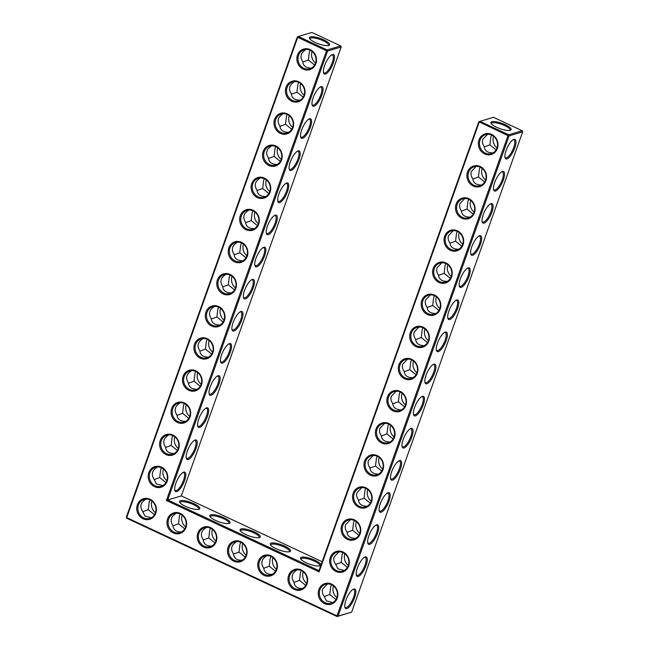 <?xml version="1.0" encoding="UTF-8"?>
<svg xmlns="http://www.w3.org/2000/svg" width="649" height="649" viewBox="0 0 649 649"><rect width="100%" height="100%" fill="white"/><g stroke="black" fill="none" stroke-linecap="round" stroke-linejoin="round"><path stroke-width="0.97" d="M478.978 139.9A10.749 9.743 73.5 0 1 495.779 137.888A10.749 9.743 73.5 0 1 489.76 154.803A10.749 9.743 73.5 0 1 478.978 139.9M480.041 140.135A9.897 8.981 73.5 0 1 485.703 134.603A9.897 8.981 73.5 0 1 497.118 141.547A9.897 8.981 73.5 0 1 491.325 153.586A9.897 8.981 73.5 0 1 481.964 150.495A9.897 8.981 73.5 0 1 480.041 140.135M492.907 152.929C487.472 152.815 484.584 150.673 484.243 146.504C482.483 144.192 482.012 141.798 482.84 139.308L487.61 134.278M478.832 121.736L508.013 135.641L337.009 615.877L126.717 517.594L297.721 37.35L326.52 50.809L166.404 500.476L319.097 571.842L479.213 122.174L479.83 121.306L508.629 134.765L522.218 130.741L493.418 117.282L478.832 121.736L318.992 570.633L319.097 571.842M287.28 113.843A10.749 9.743 73.5 0 1 292.999 127.902A10.749 9.743 73.5 0 1 280.327 133.37A10.749 9.743 73.5 0 1 274.608 119.302A10.749 9.743 73.5 0 1 287.28 113.843M310.157 49.6A10.749 9.743 73.5 0 1 315.876 63.667A10.749 9.743 73.5 0 1 303.205 69.127A10.749 9.743 73.5 0 1 297.485 55.068A10.749 9.743 73.5 0 1 310.157 49.6M275.841 145.96A10.749 9.743 73.5 0 1 281.561 160.019A10.749 9.743 73.5 0 1 268.889 165.487A10.749 9.743 73.5 0 1 263.169 151.428A10.749 9.743 73.5 0 1 275.841 145.96M298.718 81.717A10.749 9.743 73.5 0 1 304.438 95.784A10.749 9.743 73.5 0 1 291.766 101.252A10.749 9.743 73.5 0 1 286.047 87.185A10.749 9.743 73.5 0 1 298.718 81.717M264.411 178.077A10.749 9.743 73.5 0 1 270.13 192.136A10.749 9.743 73.5 0 1 257.45 197.604A10.749 9.743 73.5 0 1 251.739 183.545A10.749 9.743 73.5 0 1 264.411 178.077M288.61 575.428A10.749 9.743 73.5 0 1 301.282 569.96A10.749 9.743 73.5 0 1 307.001 584.019A10.749 9.743 73.5 0 1 294.33 589.487A10.749 9.743 73.5 0 1 288.61 575.428M258.359 561.288A10.749 9.743 73.5 0 1 271.031 555.82A10.749 9.743 73.5 0 1 276.75 569.887A10.749 9.743 73.5 0 1 264.078 575.347A10.749 9.743 73.5 0 1 258.359 561.288M228.107 547.148A10.749 9.743 73.5 0 1 240.779 541.68A10.749 9.743 73.5 0 1 246.498 555.747A10.749 9.743 73.5 0 1 233.827 561.215A10.749 9.743 73.5 0 1 228.107 547.148M161.471 467.15A10.749 9.743 73.5 0 1 167.191 481.209A10.749 9.743 73.5 0 1 154.519 486.677A10.749 9.743 73.5 0 1 148.799 472.618A10.749 9.743 73.5 0 1 161.471 467.15M197.864 533.007A10.749 9.743 73.5 0 1 210.536 527.548A10.749 9.743 73.5 0 1 216.255 541.607A10.749 9.743 73.5 0 1 203.583 547.075A10.749 9.743 73.5 0 1 197.864 533.007M167.612 518.875A10.749 9.743 73.5 0 1 180.284 513.408A10.749 9.743 73.5 0 1 186.003 527.467A10.749 9.743 73.5 0 1 173.332 532.934A10.749 9.743 73.5 0 1 167.612 518.875M172.91 435.033A10.749 9.743 73.5 0 1 178.629 449.092A10.749 9.743 73.5 0 1 165.957 454.56A10.749 9.743 73.5 0 1 160.238 440.493A10.749 9.743 73.5 0 1 172.91 435.033M207.226 338.673A10.749 9.743 73.5 0 1 212.937 352.732A10.749 9.743 73.5 0 1 200.265 358.199A10.749 9.743 73.5 0 1 194.546 344.14A10.749 9.743 73.5 0 1 207.226 338.673M218.656 306.555A10.749 9.743 73.5 0 1 224.376 320.614A10.749 9.743 73.5 0 1 211.704 326.082A10.749 9.743 73.5 0 1 205.984 312.023A10.749 9.743 73.5 0 1 218.656 306.555M230.095 274.438A10.749 9.743 73.5 0 1 235.814 288.497A10.749 9.743 73.5 0 1 223.142 293.965A10.749 9.743 73.5 0 1 217.423 279.897A10.749 9.743 73.5 0 1 230.095 274.438M241.533 242.312A10.749 9.743 73.5 0 1 247.253 256.379A10.749 9.743 73.5 0 1 234.581 261.847A10.749 9.743 73.5 0 1 228.862 247.78A10.749 9.743 73.5 0 1 241.533 242.312M252.972 210.195A10.749 9.743 73.5 0 1 258.691 224.262A10.749 9.743 73.5 0 1 246.02 229.722A10.749 9.743 73.5 0 1 240.3 215.663A10.749 9.743 73.5 0 1 252.972 210.195M150.041 499.268A10.749 9.743 73.5 0 1 155.752 513.327A10.749 9.743 73.5 0 1 143.08 518.794A10.749 9.743 73.5 0 1 137.361 504.735A10.749 9.743 73.5 0 1 150.041 499.268M184.348 402.907A10.749 9.743 73.5 0 1 190.068 416.974A10.749 9.743 73.5 0 1 177.396 422.442A10.749 9.743 73.5 0 1 171.677 408.375A10.749 9.743 73.5 0 1 184.348 402.907M195.787 370.79A10.749 9.743 73.5 0 1 201.506 384.857A10.749 9.743 73.5 0 1 188.835 390.317A10.749 9.743 73.5 0 1 183.115 376.258A10.749 9.743 73.5 0 1 195.787 370.79M467.54 172.017A10.749 9.743 73.5 0 1 484.341 170.006A10.749 9.743 73.5 0 1 478.321 186.92A10.749 9.743 73.5 0 1 467.54 172.017M456.101 204.135A10.749 9.743 73.5 0 1 472.902 202.131A10.749 9.743 73.5 0 1 466.882 219.037A10.749 9.743 73.5 0 1 456.101 204.135M444.662 236.252A10.749 9.743 73.5 0 1 461.471 234.248A10.749 9.743 73.5 0 1 455.444 251.155A10.749 9.743 73.5 0 1 444.662 236.252M433.224 268.378A10.749 9.743 73.5 0 1 450.033 266.366A10.749 9.743 73.5 0 1 444.005 283.28A10.749 9.743 73.5 0 1 433.224 268.378M421.793 300.495A10.749 9.743 73.5 0 1 438.594 298.483A10.749 9.743 73.5 0 1 432.575 315.398A10.749 9.743 73.5 0 1 421.793 300.495M410.355 332.613A10.749 9.743 73.5 0 1 427.156 330.601A10.749 9.743 73.5 0 1 421.136 347.515A10.749 9.743 73.5 0 1 410.355 332.613M398.916 364.73A10.749 9.743 73.5 0 1 415.717 362.726A10.749 9.743 73.5 0 1 409.697 379.633A10.749 9.743 73.5 0 1 398.916 364.73M387.477 396.847A10.749 9.743 73.5 0 1 404.286 394.843A10.749 9.743 73.5 0 1 398.259 411.75A10.749 9.743 73.5 0 1 387.477 396.847M330.292 557.442A10.749 9.743 73.5 0 1 347.101 555.439A10.749 9.743 73.5 0 1 341.074 572.345A10.749 9.743 73.5 0 1 330.292 557.442M364.608 461.09A10.749 9.743 73.5 0 1 381.409 459.078A10.749 9.743 73.5 0 1 375.39 475.993A10.749 9.743 73.5 0 1 364.608 461.09M353.17 493.208A10.749 9.743 73.5 0 1 369.971 491.196A10.749 9.743 73.5 0 1 363.951 508.11A10.749 9.743 73.5 0 1 353.17 493.208M376.039 428.973A10.749 9.743 73.5 0 1 392.848 426.961A10.749 9.743 73.5 0 1 386.82 443.875A10.749 9.743 73.5 0 1 376.039 428.973M318.854 589.568A10.749 9.743 73.5 0 1 335.663 587.556A10.749 9.743 73.5 0 1 329.635 604.47A10.749 9.743 73.5 0 1 318.854 589.568M341.731 525.325A10.749 9.743 73.5 0 1 358.532 523.313A10.749 9.743 73.5 0 1 352.512 540.228A10.749 9.743 73.5 0 1 341.731 525.325M484.292 146.925L489.881 144.832L490.831 136.939L491.65 135.073M491.415 123.821A9.865 2.604 -160.4 0 1 491.455 123.48A9.865 2.604 -160.4 0 1 504.735 125.614A9.865 2.604 -160.4 0 1 510.049 130.108A9.865 2.604 -160.4 0 1 509.854 130.392M504.93 157.188A9.897 3.245 115.1 0 0 505.514 157.78A9.897 3.245 115.1 0 0 513.7 147.631A9.897 3.245 115.1 0 0 513.894 139.843A9.897 3.245 115.1 0 0 513.067 139.778M489.881 144.832L496.096 149.895M351.661 612.096L337.074 616.55L337.009 615.877L338.072 616.12L351.661 612.096L522.664 131.852L509.084 135.876L508.013 135.641L508.629 134.765L509.084 135.876L338.072 616.12L337.074 616.55L126.782 518.259L126.336 517.148L297.339 36.904L298.345 36.474L327.137 49.932L327.591 51.044L167.742 499.941L166.404 500.476M318.992 570.633L167.742 499.941L181.331 495.917L322.155 561.742M297.339 36.904L297.721 37.35L298.345 36.474L311.926 32.45L340.725 45.909L327.137 49.932L326.52 50.809L327.591 51.044L341.171 47.02L181.331 495.917M126.782 518.259L126.336 517.148M287.353 114.508A9.897 8.981 -106.5 0 0 281.333 114.013A9.897 8.981 -106.5 0 0 275.541 126.052A9.897 8.981 -106.5 0 0 286.955 132.988A9.897 8.981 -106.5 0 0 293.202 124.251A9.897 8.981 -106.5 0 0 287.353 114.508M310.222 50.273A9.897 8.981 -106.5 0 0 304.211 49.778A9.897 8.981 -106.5 0 0 298.41 61.817A9.897 8.981 -106.5 0 0 309.833 68.753A9.897 8.981 -106.5 0 0 316.071 60.008A9.897 8.981 -106.5 0 0 310.222 50.273M275.914 146.625A9.897 8.981 -106.5 0 0 269.895 146.13A9.897 8.981 -106.5 0 0 264.102 158.169A9.897 8.981 -106.5 0 0 275.525 165.114A9.897 8.981 -106.5 0 0 281.763 156.368A9.897 8.981 -106.5 0 0 275.914 146.625M298.783 82.391A9.897 8.981 -106.5 0 0 292.772 81.896A9.897 8.981 -106.5 0 0 286.98 93.935A9.897 8.981 -106.5 0 0 298.394 100.871A9.897 8.981 -106.5 0 0 304.641 92.134A9.897 8.981 -106.5 0 0 298.783 82.391M264.476 178.743A9.897 8.981 -106.5 0 0 258.464 178.248A9.897 8.981 -106.5 0 0 252.664 190.287A9.897 8.981 -106.5 0 0 264.086 197.231A9.897 8.981 -106.5 0 0 270.325 188.486A9.897 8.981 -106.5 0 0 264.476 178.743M301.347 570.625A9.897 8.981 -106.5 0 0 295.336 570.13A9.897 8.981 -106.5 0 0 289.535 582.169A9.897 8.981 -106.5 0 0 300.958 589.114A9.897 8.981 -106.5 0 0 307.196 580.368A9.897 8.981 -106.5 0 0 301.347 570.625M271.095 556.493A9.897 8.981 -106.5 0 0 265.084 555.998A9.897 8.981 -106.5 0 0 259.292 568.037A9.897 8.981 -106.5 0 0 270.706 574.973A9.897 8.981 -106.5 0 0 276.953 566.228A9.897 8.981 -106.5 0 0 271.095 556.493M240.852 542.353A9.897 8.981 -106.5 0 0 234.841 541.858A9.897 8.981 -106.5 0 0 229.04 553.897A9.897 8.981 -106.5 0 0 240.463 560.833A9.897 8.981 -106.5 0 0 246.701 552.088A9.897 8.981 -106.5 0 0 240.852 542.353M161.544 467.815A9.897 8.981 -106.5 0 0 155.525 467.321A9.897 8.981 -106.5 0 0 149.732 479.36A9.897 8.981 -106.5 0 0 161.155 486.304A9.897 8.981 -106.5 0 0 167.393 477.559A9.897 8.981 -106.5 0 0 161.544 467.815M210.601 528.213A9.897 8.981 -106.5 0 0 204.589 527.718A9.897 8.981 -106.5 0 0 198.789 539.757A9.897 8.981 -106.5 0 0 210.211 546.693A9.897 8.981 -106.5 0 0 216.45 537.956A9.897 8.981 -106.5 0 0 210.601 528.213M180.357 514.073A9.897 8.981 -106.5 0 0 174.338 513.578A9.897 8.981 -106.5 0 0 168.545 525.617A9.897 8.981 -106.5 0 0 179.96 532.561A9.897 8.981 -106.5 0 0 186.206 523.816A9.897 8.981 -106.5 0 0 180.357 514.073M172.983 435.698A9.897 8.981 -106.5 0 0 166.963 435.203A9.897 8.981 -106.5 0 0 161.171 447.242A9.897 8.981 -106.5 0 0 172.585 454.178A9.897 8.981 -106.5 0 0 178.832 445.441A9.897 8.981 -106.5 0 0 172.983 435.698M207.291 339.338A9.897 8.981 -106.5 0 0 201.279 338.843A9.897 8.981 -106.5 0 0 195.479 350.882A9.897 8.981 -106.5 0 0 206.901 357.826A9.897 8.981 -106.5 0 0 213.14 349.081A9.897 8.981 -106.5 0 0 207.291 339.338M218.729 307.22A9.897 8.981 -106.5 0 0 212.71 306.726A9.897 8.981 -106.5 0 0 206.917 318.764A9.897 8.981 -106.5 0 0 218.34 325.709A9.897 8.981 -106.5 0 0 224.578 316.963A9.897 8.981 -106.5 0 0 218.729 307.22M230.168 275.103A9.897 8.981 -106.5 0 0 224.148 274.608A9.897 8.981 -106.5 0 0 218.356 286.647A9.897 8.981 -106.5 0 0 229.77 293.583A9.897 8.981 -106.5 0 0 236.017 284.846A9.897 8.981 -106.5 0 0 230.168 275.103M241.598 242.986A9.897 8.981 -106.5 0 0 235.587 242.491A9.897 8.981 -106.5 0 0 229.795 254.53A9.897 8.981 -106.5 0 0 241.209 261.466A9.897 8.981 -106.5 0 0 247.447 252.729A9.897 8.981 -106.5 0 0 241.598 242.986M253.037 210.868A9.897 8.981 -106.5 0 0 247.026 210.373A9.897 8.981 -106.5 0 0 241.225 222.412A9.897 8.981 -106.5 0 0 252.648 229.348A9.897 8.981 -106.5 0 0 258.886 220.603A9.897 8.981 -106.5 0 0 253.037 210.868M150.106 499.933A9.897 8.981 -106.5 0 0 144.094 499.438A9.897 8.981 -106.5 0 0 138.294 511.477A9.897 8.981 -106.5 0 0 149.716 518.421A9.897 8.981 -106.5 0 0 155.955 509.676A9.897 8.981 -106.5 0 0 150.106 499.933M184.413 403.581A9.897 8.981 -106.5 0 0 178.402 403.086A9.897 8.981 -106.5 0 0 172.61 415.125A9.897 8.981 -106.5 0 0 184.024 422.061A9.897 8.981 -106.5 0 0 190.262 413.316A9.897 8.981 -106.5 0 0 184.413 403.581M195.852 371.463A9.897 8.981 -106.5 0 0 189.841 370.968A9.897 8.981 -106.5 0 0 184.04 383.007A9.897 8.981 -106.5 0 0 195.463 389.944A9.897 8.981 -106.5 0 0 201.701 381.198A9.897 8.981 -106.5 0 0 195.852 371.463M468.61 172.253A9.897 8.981 73.5 0 1 474.265 166.728A9.897 8.981 73.5 0 1 485.687 173.664A9.897 8.981 73.5 0 1 479.887 185.703A9.897 8.981 73.5 0 1 470.525 182.612A9.897 8.981 73.5 0 1 468.61 172.253M457.172 204.37A9.897 8.981 73.5 0 1 462.826 198.845A9.897 8.981 73.5 0 1 474.249 205.782A9.897 8.981 73.5 0 1 468.448 217.821A9.897 8.981 73.5 0 1 459.094 214.73A9.897 8.981 73.5 0 1 457.172 204.37M445.733 236.496A9.897 8.981 73.5 0 1 451.388 230.963A9.897 8.981 73.5 0 1 462.81 237.899A9.897 8.981 73.5 0 1 457.01 249.938A9.897 8.981 73.5 0 1 447.656 246.855A9.897 8.981 73.5 0 1 445.733 236.496M434.295 268.613A9.897 8.981 73.5 0 1 439.957 263.08A9.897 8.981 73.5 0 1 451.371 270.025A9.897 8.981 73.5 0 1 445.579 282.064A9.897 8.981 73.5 0 1 436.217 278.973A9.897 8.981 73.5 0 1 434.295 268.613M422.856 300.73A9.897 8.981 73.5 0 1 428.518 295.198A9.897 8.981 73.5 0 1 439.933 302.142A9.897 8.981 73.5 0 1 434.14 314.181A9.897 8.981 73.5 0 1 424.779 311.09A9.897 8.981 73.5 0 1 422.856 300.73M411.417 332.848A9.897 8.981 73.5 0 1 417.08 327.323A9.897 8.981 73.5 0 1 428.494 334.259A9.897 8.981 73.5 0 1 422.702 346.298A9.897 8.981 73.5 0 1 413.34 343.207A9.897 8.981 73.5 0 1 411.417 332.848M399.987 364.965A9.897 8.981 73.5 0 1 405.641 359.441A9.897 8.981 73.5 0 1 417.064 366.377A9.897 8.981 73.5 0 1 411.263 378.416A9.897 8.981 73.5 0 1 401.909 375.325A9.897 8.981 73.5 0 1 399.987 364.965M388.548 397.091A9.897 8.981 73.5 0 1 394.203 391.558A9.897 8.981 73.5 0 1 405.625 398.494A9.897 8.981 73.5 0 1 399.825 410.533A9.897 8.981 73.5 0 1 390.471 407.45A9.897 8.981 73.5 0 1 388.548 397.091M331.363 557.686A9.897 8.981 73.5 0 1 337.018 552.153A9.897 8.981 73.5 0 1 348.44 559.089A9.897 8.981 73.5 0 1 342.64 571.128A9.897 8.981 73.5 0 1 333.286 568.045A9.897 8.981 73.5 0 1 331.363 557.686M365.671 461.325A9.897 8.981 73.5 0 1 371.333 455.793A9.897 8.981 73.5 0 1 382.748 462.737A9.897 8.981 73.5 0 1 376.955 474.776A9.897 8.981 73.5 0 1 367.594 471.685A9.897 8.981 73.5 0 1 365.671 461.325M354.232 493.443A9.897 8.981 73.5 0 1 359.895 487.918A9.897 8.981 73.5 0 1 371.309 494.854A9.897 8.981 73.5 0 1 365.517 506.893A9.897 8.981 73.5 0 1 356.155 503.802A9.897 8.981 73.5 0 1 354.232 493.443M377.11 429.208A9.897 8.981 73.5 0 1 382.772 423.675A9.897 8.981 73.5 0 1 394.186 430.62A9.897 8.981 73.5 0 1 388.394 442.659A9.897 8.981 73.5 0 1 379.032 439.568A9.897 8.981 73.5 0 1 377.11 429.208M319.925 589.803A9.897 8.981 73.5 0 1 325.579 584.27A9.897 8.981 73.5 0 1 337.001 591.207A9.897 8.981 73.5 0 1 331.209 603.254A9.897 8.981 73.5 0 1 321.847 600.163A9.897 8.981 73.5 0 1 319.925 589.803M342.802 525.56A9.897 8.981 73.5 0 1 348.456 520.036A9.897 8.981 73.5 0 1 359.879 526.972A9.897 8.981 73.5 0 1 354.078 539.011A9.897 8.981 73.5 0 1 344.724 535.92A9.897 8.981 73.5 0 1 342.802 525.56M497.029 147.915A9.897 8.981 73.5 0 1 493.581 136.258M505.352 124.738A10.717 2.831 -160.4 0 1 510.479 130.206A10.717 2.831 -160.4 0 1 500.079 128.689A10.717 2.831 -160.4 0 1 491.05 123.294A10.717 2.831 -160.4 0 1 494.83 121.623A10.717 2.831 -160.4 0 1 505.352 124.738M514.771 147.867A10.749 3.529 115.1 0 0 513.586 139.503A10.749 3.529 115.1 0 0 507.234 147.656A10.749 3.529 115.1 0 0 505.052 157.764A10.749 3.529 115.1 0 0 509.278 157.293A10.749 3.529 115.1 0 0 514.771 147.867M472.861 179.043L478.443 176.95L479.392 169.056L480.219 167.191M485.598 180.033A9.897 8.981 73.5 0 1 482.142 168.375M484.649 182.012L478.443 176.95M493.491 189.313A9.897 3.245 115.1 0 0 494.076 189.897A9.897 3.245 115.1 0 0 502.261 179.749A9.897 3.245 115.1 0 0 502.456 171.969A9.897 3.245 115.1 0 0 501.636 171.896M481.469 185.046C476.033 184.933 473.145 182.791 472.805 178.621C471.044 176.317 470.574 173.916 471.401 171.425L476.171 166.395M314.992 560.265A10.749 2.831 19.6 0 0 304.446 557.142A10.749 2.831 19.6 0 0 300.657 558.813A10.749 2.831 19.6 0 0 309.703 564.224A10.749 2.831 19.6 0 0 320.135 565.75A10.749 2.831 19.6 0 0 314.992 560.265M284.749 546.125A10.749 2.831 19.6 0 0 274.202 543.002A10.749 2.831 19.6 0 0 270.414 544.673A10.749 2.831 19.6 0 0 279.459 550.084A10.749 2.831 19.6 0 0 289.884 551.609A10.749 2.831 19.6 0 0 284.749 546.125M254.497 531.985A10.749 2.831 19.6 0 0 243.951 528.862A10.749 2.831 19.6 0 0 240.162 530.533A10.749 2.831 19.6 0 0 249.208 535.944A10.749 2.831 19.6 0 0 259.632 537.469A10.749 2.831 19.6 0 0 254.497 531.985M224.246 517.853A10.749 2.831 19.6 0 0 213.699 514.722A10.749 2.831 19.6 0 0 209.911 516.401A10.749 2.831 19.6 0 0 218.956 521.804A10.749 2.831 19.6 0 0 229.389 523.329A10.749 2.831 19.6 0 0 224.246 517.853M194.002 503.713A10.749 2.831 19.6 0 0 183.456 500.582A10.749 2.831 19.6 0 0 179.668 502.261A10.749 2.831 19.6 0 0 188.713 507.664A10.749 2.831 19.6 0 0 199.138 509.197A10.749 2.831 19.6 0 0 194.002 503.713M253.215 287.872A10.749 3.529 115.1 0 0 252.039 279.508A10.749 3.529 115.1 0 0 245.687 287.661A10.749 3.529 115.1 0 0 243.505 297.761A10.749 3.529 115.1 0 0 247.723 297.299A10.749 3.529 115.1 0 0 253.215 287.872M241.777 319.989A10.749 3.529 115.1 0 0 240.601 311.625A10.749 3.529 115.1 0 0 234.248 319.779A10.749 3.529 115.1 0 0 232.066 329.879A10.749 3.529 115.1 0 0 236.285 329.416A10.749 3.529 115.1 0 0 241.777 319.989M230.338 352.107A10.749 3.529 115.1 0 0 229.162 343.743A10.749 3.529 115.1 0 0 222.81 351.896A10.749 3.529 115.1 0 0 220.628 362.004A10.749 3.529 115.1 0 0 224.846 361.534A10.749 3.529 115.1 0 0 230.338 352.107M218.908 384.224A10.749 3.529 115.1 0 0 217.723 375.86A10.749 3.529 115.1 0 0 211.371 384.021A10.749 3.529 115.1 0 0 209.189 394.121A10.749 3.529 115.1 0 0 213.416 393.651A10.749 3.529 115.1 0 0 218.908 384.224M207.469 416.342A10.749 3.529 115.1 0 0 206.285 407.986A10.749 3.529 115.1 0 0 199.933 416.139A10.749 3.529 115.1 0 0 197.75 426.239A10.749 3.529 115.1 0 0 201.977 425.776A10.749 3.529 115.1 0 0 207.469 416.342M196.03 448.467A10.749 3.529 115.1 0 0 194.854 440.103A10.749 3.529 115.1 0 0 188.502 448.256A10.749 3.529 115.1 0 0 186.32 458.356A10.749 3.529 115.1 0 0 190.538 457.894A10.749 3.529 115.1 0 0 196.03 448.467M184.592 480.584A10.749 3.529 115.1 0 0 183.416 472.221A10.749 3.529 115.1 0 0 177.063 480.374A10.749 3.529 115.1 0 0 174.881 490.474A10.749 3.529 115.1 0 0 179.1 490.011A10.749 3.529 115.1 0 0 184.592 480.584M333.278 63.034A10.749 3.529 115.1 0 0 332.093 54.67A10.749 3.529 115.1 0 0 325.741 62.831A10.749 3.529 115.1 0 0 323.559 72.931A10.749 3.529 115.1 0 0 327.786 72.461A10.749 3.529 115.1 0 0 333.278 63.034M321.839 95.152A10.749 3.529 115.1 0 0 320.655 86.796A10.749 3.529 115.1 0 0 314.303 94.949A10.749 3.529 115.1 0 0 312.128 105.049A10.749 3.529 115.1 0 0 316.347 104.586A10.749 3.529 115.1 0 0 321.839 95.152M310.4 127.277A10.749 3.529 115.1 0 0 309.224 118.913A10.749 3.529 115.1 0 0 302.872 127.066A10.749 3.529 115.1 0 0 300.69 137.166A10.749 3.529 115.1 0 0 304.908 136.704A10.749 3.529 115.1 0 0 310.4 127.277M298.962 159.394A10.749 3.529 115.1 0 0 297.786 151.03A10.749 3.529 115.1 0 0 291.433 159.183A10.749 3.529 115.1 0 0 289.251 169.292A10.749 3.529 115.1 0 0 293.47 168.821A10.749 3.529 115.1 0 0 298.962 159.394M287.531 191.512A10.749 3.529 115.1 0 0 286.347 183.148A10.749 3.529 115.1 0 0 279.995 191.301A10.749 3.529 115.1 0 0 277.813 201.409A10.749 3.529 115.1 0 0 282.039 200.939A10.749 3.529 115.1 0 0 287.531 191.512M276.093 223.629A10.749 3.529 115.1 0 0 274.908 215.265A10.749 3.529 115.1 0 0 268.556 223.426A10.749 3.529 115.1 0 0 266.374 233.526A10.749 3.529 115.1 0 0 270.601 233.056A10.749 3.529 115.1 0 0 276.093 223.629M264.654 255.747A10.749 3.529 115.1 0 0 263.47 247.391A10.749 3.529 115.1 0 0 257.118 255.544A10.749 3.529 115.1 0 0 254.935 265.644A10.749 3.529 115.1 0 0 259.162 265.181A10.749 3.529 115.1 0 0 264.654 255.747M323.859 39.914A10.717 2.831 19.6 0 0 313.337 36.79A10.717 2.831 19.6 0 0 309.565 38.461A10.717 2.831 19.6 0 0 318.586 43.856A10.717 2.831 19.6 0 0 328.986 45.381A10.717 2.831 19.6 0 0 323.859 39.914M434.708 372.696A10.749 3.529 115.1 0 0 433.524 364.34A10.749 3.529 115.1 0 0 427.18 372.494A10.749 3.529 115.1 0 0 424.998 382.594A10.749 3.529 115.1 0 0 429.216 382.131A10.749 3.529 115.1 0 0 434.708 372.696M423.27 404.822A10.749 3.529 115.1 0 0 422.093 396.458A10.749 3.529 115.1 0 0 415.741 404.611A10.749 3.529 115.1 0 0 413.559 414.711A10.749 3.529 115.1 0 0 417.778 414.249A10.749 3.529 115.1 0 0 423.27 404.822M411.831 436.939A10.749 3.529 115.1 0 0 410.655 428.575A10.749 3.529 115.1 0 0 404.303 436.728A10.749 3.529 115.1 0 0 402.12 446.828A10.749 3.529 115.1 0 0 406.339 446.366A10.749 3.529 115.1 0 0 411.831 436.939M400.401 469.057A10.749 3.529 115.1 0 0 399.216 460.693A10.749 3.529 115.1 0 0 392.864 468.846A10.749 3.529 115.1 0 0 390.682 478.954A10.749 3.529 115.1 0 0 394.908 478.483A10.749 3.529 115.1 0 0 400.401 469.057M388.962 501.174A10.749 3.529 115.1 0 0 387.778 492.81A10.749 3.529 115.1 0 0 381.425 500.971A10.749 3.529 115.1 0 0 379.243 511.071A10.749 3.529 115.1 0 0 383.47 510.601A10.749 3.529 115.1 0 0 388.962 501.174M377.523 533.291A10.749 3.529 115.1 0 0 376.339 524.936A10.749 3.529 115.1 0 0 369.987 533.089A10.749 3.529 115.1 0 0 367.813 543.189A10.749 3.529 115.1 0 0 372.031 542.726A10.749 3.529 115.1 0 0 377.523 533.291M366.085 565.417A10.749 3.529 115.1 0 0 364.908 557.053A10.749 3.529 115.1 0 0 358.556 565.206A10.749 3.529 115.1 0 0 356.374 575.306A10.749 3.529 115.1 0 0 360.593 574.844A10.749 3.529 115.1 0 0 366.085 565.417M354.646 597.534A10.749 3.529 115.1 0 0 353.47 589.17A10.749 3.529 115.1 0 0 347.118 597.323A10.749 3.529 115.1 0 0 344.935 607.423A10.749 3.529 115.1 0 0 349.154 606.961A10.749 3.529 115.1 0 0 354.646 597.534M503.332 179.984A10.749 3.529 115.1 0 0 502.148 171.62A10.749 3.529 115.1 0 0 495.795 179.781A10.749 3.529 115.1 0 0 493.613 189.881A10.749 3.529 115.1 0 0 497.84 189.411A10.749 3.529 115.1 0 0 503.332 179.984M491.893 212.101A10.749 3.529 115.1 0 0 490.709 203.745A10.749 3.529 115.1 0 0 484.365 211.898A10.749 3.529 115.1 0 0 482.183 221.999A10.749 3.529 115.1 0 0 486.401 221.536A10.749 3.529 115.1 0 0 491.893 212.101M480.455 244.227A10.749 3.529 115.1 0 0 479.278 235.863A10.749 3.529 115.1 0 0 472.926 244.016A10.749 3.529 115.1 0 0 470.744 254.116A10.749 3.529 115.1 0 0 474.963 253.654A10.749 3.529 115.1 0 0 480.455 244.227M469.016 276.344A10.749 3.529 115.1 0 0 467.84 267.98A10.749 3.529 115.1 0 0 461.488 276.133A10.749 3.529 115.1 0 0 459.305 286.241A10.749 3.529 115.1 0 0 463.524 285.771A10.749 3.529 115.1 0 0 469.016 276.344M457.586 308.462A10.749 3.529 115.1 0 0 456.401 300.098A10.749 3.529 115.1 0 0 450.049 308.251A10.749 3.529 115.1 0 0 447.867 318.359A10.749 3.529 115.1 0 0 452.093 317.888A10.749 3.529 115.1 0 0 457.586 308.462M446.147 340.579A10.749 3.529 115.1 0 0 444.963 332.215A10.749 3.529 115.1 0 0 438.61 340.376A10.749 3.529 115.1 0 0 436.428 350.476A10.749 3.529 115.1 0 0 440.655 350.006A10.749 3.529 115.1 0 0 446.147 340.579M288.545 132.331C283.118 132.226 280.23 130.084 279.881 125.914C276.725 121.063 277.845 116.99 283.24 113.689M311.415 68.096C305.995 67.991 303.107 65.849 302.75 61.671C299.595 56.828 300.714 52.756 306.117 49.446M277.107 164.457C271.68 164.343 268.791 162.201 268.443 158.032C265.287 153.18 266.406 149.108 271.801 145.806M299.984 100.214C294.557 100.108 291.669 97.967 291.32 93.789C288.156 88.945 289.284 84.873 294.678 81.571M265.668 196.574C260.241 196.46 257.361 194.327 257.004 190.149C253.848 185.306 254.968 181.225 260.371 177.923M302.539 588.456C297.477 588.757 294.589 586.607 293.859 582.007C290.728 577.164 291.855 573.099 297.242 569.806M272.288 574.316C267.234 574.616 264.338 572.467 263.608 567.867C260.476 563.032 261.604 558.959 266.99 555.666M242.036 560.176C236.982 560.476 234.094 558.327 233.364 553.727C230.225 548.892 231.352 544.827 236.739 541.534M162.737 485.639L156.393 483.967L154.073 479.222C150.917 474.37 152.036 470.298 157.431 466.996M211.793 546.044C206.731 546.336 203.843 544.187 203.113 539.595C199.981 534.752 201.109 530.687 206.496 527.394M181.542 531.904C176.487 532.196 173.591 530.046 172.861 525.455C169.73 520.612 170.857 516.547 176.244 513.254M174.175 453.521C168.748 453.416 165.86 451.274 165.511 447.104C162.355 442.253 163.475 438.18 168.87 434.879M208.483 357.169C203.056 357.055 200.168 354.922 199.819 350.744C196.663 345.901 197.783 341.82 203.186 338.518M219.922 325.044C214.494 324.938 211.606 322.796 211.258 318.627C208.102 313.775 209.221 309.703 214.616 306.401M231.36 292.926C225.933 292.821 223.045 290.679 222.696 286.509C219.54 281.658 220.66 277.585 226.055 274.284M242.799 260.809C237.372 260.703 234.484 258.562 234.135 254.384C230.971 249.541 232.099 245.468 237.493 242.166M254.23 228.691C248.81 228.586 245.922 226.444 245.565 222.266C242.41 217.423 243.529 213.351 248.932 210.041M151.298 517.764L144.954 516.085L142.634 511.339C139.478 506.496 140.598 502.415 145.993 499.113M185.606 421.404C180.187 421.298 177.299 419.157 176.95 414.979C173.786 410.136 174.914 406.063 180.308 402.761M197.045 389.286C191.625 389.181 188.737 387.039 188.38 382.861C185.225 378.018 186.344 373.946 191.747 370.636M470.038 217.164C464.603 217.05 461.715 214.908 461.374 210.738C459.606 208.434 459.143 206.033 459.963 203.543L464.733 198.521M458.6 249.281C453.164 249.167 450.276 247.026 449.935 242.864C448.175 240.552 447.705 238.151 448.532 235.668L453.294 230.638M447.161 281.406C441.726 281.285 438.838 279.143 438.497 274.981C436.736 272.669 436.266 270.276 437.093 267.786L441.855 262.756M435.722 313.524C430.287 313.402 427.399 311.269 427.058 307.099C425.298 304.787 424.827 302.393 425.655 299.903L430.425 294.873M424.284 345.641C418.848 345.528 415.96 343.386 415.62 339.216C413.859 336.912 413.389 334.511 414.216 332.02L418.986 326.991M412.853 377.759C407.418 377.645 404.53 375.503 404.189 371.333C402.421 369.03 401.958 366.628 402.778 364.138L407.548 359.116M401.415 409.876C395.979 409.762 393.091 407.621 392.75 403.459C390.99 401.147 390.52 398.746 391.347 396.263L396.109 391.233M344.23 570.471L337.886 568.8L335.565 564.054C333.805 561.742 333.335 559.341 334.162 556.858L338.924 551.828M378.537 474.119C373.102 473.997 370.214 471.864 369.873 467.694C368.113 465.382 367.642 462.988 368.47 460.498L373.24 455.468M367.099 506.236C361.663 506.123 358.775 503.981 358.435 499.811C356.674 497.507 356.204 495.106 357.031 492.615L361.801 487.586M389.976 441.993C384.541 441.88 381.653 439.738 381.312 435.576C379.551 433.264 379.081 430.871 379.908 428.381L384.67 423.351M332.791 602.588L326.447 600.917L324.127 596.171C322.366 593.859 321.896 591.466 322.723 588.976L327.485 583.946M355.668 538.354C350.233 538.24 347.345 536.098 347.004 531.929C345.236 529.625 344.773 527.223 345.593 524.733L350.363 519.711M522.664 131.852L522.218 130.741M319.519 565.928A9.897 2.612 19.6 0 0 319.706 565.644A9.897 2.612 19.6 0 0 314.376 561.134A9.897 2.612 19.6 0 0 301.055 559A9.897 2.612 19.6 0 0 301.022 559.349M289.267 551.788A9.897 2.612 19.6 0 0 289.454 551.504A9.897 2.612 19.6 0 0 284.132 547.002A9.897 2.612 19.6 0 0 270.811 544.86A9.897 2.612 19.6 0 0 270.771 545.209M259.016 537.656A9.897 2.612 19.6 0 0 259.211 537.364A9.897 2.612 19.6 0 0 253.881 532.861A9.897 2.612 19.6 0 0 240.56 530.728A9.897 2.612 19.6 0 0 240.528 531.069M228.773 523.516A9.897 2.612 19.6 0 0 228.959 523.224A9.897 2.612 19.6 0 0 223.629 518.721A9.897 2.612 19.6 0 0 210.308 516.588A9.897 2.612 19.6 0 0 210.276 516.929M198.521 509.376A9.897 2.612 19.6 0 0 198.708 509.084A9.897 2.612 19.6 0 0 193.386 504.581A9.897 2.612 19.6 0 0 180.065 502.448A9.897 2.612 19.6 0 0 180.024 502.788M340.725 45.909L341.171 47.02M243.383 297.193A9.897 3.245 115.1 0 0 243.959 297.777A9.897 3.245 115.1 0 0 252.145 287.629A9.897 3.245 115.1 0 0 252.339 279.849A9.897 3.245 115.1 0 0 251.52 279.776M231.944 329.311A9.897 3.245 115.1 0 0 232.529 329.903A9.897 3.245 115.1 0 0 240.714 319.746A9.897 3.245 115.1 0 0 240.909 311.966A9.897 3.245 115.1 0 0 240.081 311.901M220.506 361.428A9.897 3.245 115.1 0 0 221.09 362.02A9.897 3.245 115.1 0 0 229.275 351.872A9.897 3.245 115.1 0 0 229.47 344.084A9.897 3.245 115.1 0 0 228.643 344.019M209.067 393.545A9.897 3.245 115.1 0 0 209.651 394.138A9.897 3.245 115.1 0 0 217.837 383.989A9.897 3.245 115.1 0 0 218.032 376.209A9.897 3.245 115.1 0 0 217.204 376.136M197.629 425.671A9.897 3.245 115.1 0 0 198.213 426.255A9.897 3.245 115.1 0 0 206.398 416.106A9.897 3.245 115.1 0 0 206.593 408.326A9.897 3.245 115.1 0 0 205.774 408.253M186.198 457.788A9.897 3.245 115.1 0 0 186.774 458.372A9.897 3.245 115.1 0 0 194.96 448.224A9.897 3.245 115.1 0 0 195.154 440.444A9.897 3.245 115.1 0 0 194.335 440.371M174.759 489.906A9.897 3.245 115.1 0 0 175.335 490.498A9.897 3.245 115.1 0 0 183.529 480.341A9.897 3.245 115.1 0 0 183.724 472.561A9.897 3.245 115.1 0 0 182.896 472.496M323.437 72.364A9.897 3.245 115.1 0 0 324.021 72.948A9.897 3.245 115.1 0 0 332.207 62.799A9.897 3.245 115.1 0 0 332.402 55.019A9.897 3.245 115.1 0 0 331.582 54.946M311.999 104.481A9.897 3.245 115.1 0 0 312.583 105.065A9.897 3.245 115.1 0 0 320.768 94.916A9.897 3.245 115.1 0 0 320.963 87.136A9.897 3.245 115.1 0 0 320.144 87.063M300.568 136.598A9.897 3.245 115.1 0 0 301.144 137.182A9.897 3.245 115.1 0 0 309.33 127.034A9.897 3.245 115.1 0 0 309.532 119.254A9.897 3.245 115.1 0 0 308.705 119.181M289.13 168.716A9.897 3.245 115.1 0 0 289.714 169.308A9.897 3.245 115.1 0 0 297.899 159.151A9.897 3.245 115.1 0 0 298.094 151.371A9.897 3.245 115.1 0 0 297.266 151.306M277.691 200.833A9.897 3.245 115.1 0 0 278.275 201.425A9.897 3.245 115.1 0 0 286.46 191.277A9.897 3.245 115.1 0 0 286.655 183.489A9.897 3.245 115.1 0 0 285.828 183.424M266.252 232.959A9.897 3.245 115.1 0 0 266.836 233.543A9.897 3.245 115.1 0 0 275.022 223.394A9.897 3.245 115.1 0 0 275.217 215.614A9.897 3.245 115.1 0 0 274.397 215.541M254.814 265.076A9.897 3.245 115.1 0 0 255.398 265.66A9.897 3.245 115.1 0 0 263.583 255.511A9.897 3.245 115.1 0 0 263.778 247.731A9.897 3.245 115.1 0 0 262.959 247.658M328.37 45.56A9.865 2.604 19.6 0 0 328.556 45.276A9.865 2.604 19.6 0 0 323.243 40.782A9.865 2.604 19.6 0 0 309.962 38.656A9.865 2.604 19.6 0 0 309.922 38.997M424.876 382.026A9.897 3.245 115.1 0 0 425.452 382.61A9.897 3.245 115.1 0 0 433.637 372.461A9.897 3.245 115.1 0 0 433.832 364.681A9.897 3.245 115.1 0 0 433.013 364.608M413.437 414.143A9.897 3.245 115.1 0 0 414.013 414.727A9.897 3.245 115.1 0 0 422.199 404.578A9.897 3.245 115.1 0 0 422.402 396.799A9.897 3.245 115.1 0 0 421.574 396.726M401.999 446.261A9.897 3.245 115.1 0 0 402.583 446.853A9.897 3.245 115.1 0 0 410.768 436.696A9.897 3.245 115.1 0 0 410.963 428.916A9.897 3.245 115.1 0 0 410.136 428.851M390.56 478.378A9.897 3.245 115.1 0 0 391.144 478.97A9.897 3.245 115.1 0 0 399.33 468.821A9.897 3.245 115.1 0 0 399.524 461.033A9.897 3.245 115.1 0 0 398.697 460.968M379.121 510.495A9.897 3.245 115.1 0 0 379.706 511.088A9.897 3.245 115.1 0 0 387.891 500.939A9.897 3.245 115.1 0 0 388.086 493.159A9.897 3.245 115.1 0 0 387.266 493.086M367.683 542.621A9.897 3.245 115.1 0 0 368.267 543.205A9.897 3.245 115.1 0 0 376.452 533.056A9.897 3.245 115.1 0 0 376.647 525.276A9.897 3.245 115.1 0 0 375.828 525.203M356.252 574.738A9.897 3.245 115.1 0 0 356.828 575.322A9.897 3.245 115.1 0 0 365.014 565.174A9.897 3.245 115.1 0 0 365.217 557.394A9.897 3.245 115.1 0 0 364.389 557.321M344.814 606.856A9.897 3.245 115.1 0 0 345.398 607.448A9.897 3.245 115.1 0 0 353.583 597.291A9.897 3.245 115.1 0 0 353.778 589.511A9.897 3.245 115.1 0 0 352.951 589.446M482.061 221.431A9.897 3.245 115.1 0 0 482.637 222.015A9.897 3.245 115.1 0 0 490.822 211.866A9.897 3.245 115.1 0 0 491.017 204.086A9.897 3.245 115.1 0 0 490.198 204.013M470.622 253.548A9.897 3.245 115.1 0 0 471.198 254.132A9.897 3.245 115.1 0 0 479.384 243.983A9.897 3.245 115.1 0 0 479.587 236.204A9.897 3.245 115.1 0 0 478.759 236.131M459.184 285.665A9.897 3.245 115.1 0 0 459.768 286.258A9.897 3.245 115.1 0 0 467.953 276.101A9.897 3.245 115.1 0 0 468.148 268.321A9.897 3.245 115.1 0 0 467.321 268.256M447.745 317.783A9.897 3.245 115.1 0 0 448.329 318.375A9.897 3.245 115.1 0 0 456.515 308.226A9.897 3.245 115.1 0 0 456.709 300.438A9.897 3.245 115.1 0 0 455.882 300.373M436.306 349.908A9.897 3.245 115.1 0 0 436.891 350.492A9.897 3.245 115.1 0 0 445.076 340.344A9.897 3.245 115.1 0 0 445.271 332.564A9.897 3.245 115.1 0 0 444.451 332.491M303.164 97.188L296.95 92.126L291.369 94.21M291.726 129.305L285.511 124.243L279.93 126.336M285.511 124.243L286.469 116.349L287.288 114.484M314.603 65.07L308.389 60L302.799 62.093M308.389 60L309.338 52.107L310.165 50.241M280.287 161.423L274.073 156.36L268.491 158.453M274.073 156.36L275.03 148.467L275.849 146.601M296.95 92.126L297.899 84.232L298.727 82.358M268.856 193.54L262.642 188.478L257.053 190.571M262.642 188.478L263.591 180.584L264.411 178.718M293.908 582.437L299.514 580.336L300.463 572.467L301.282 570.601M305.728 585.422L299.514 580.336M324.176 596.593L329.757 594.5L330.714 586.607L331.534 584.741M263.664 568.305L269.262 566.196L270.211 558.327L271.039 556.461M275.484 571.282L269.262 566.196M233.413 554.165L239.01 552.056L239.968 544.187L240.787 542.321M245.233 557.142L239.01 552.056M177.355 450.495L171.141 445.433L165.56 447.526M165.917 482.613L159.703 477.55L160.66 469.657L161.479 467.791M159.703 477.55L154.121 479.643M203.161 540.025L208.767 537.916L209.716 530.055L210.544 528.189M214.981 543.002L208.767 537.916M172.918 525.885L178.516 523.775L179.473 515.914L180.292 514.049M184.738 528.862L178.516 523.775M188.794 418.378L182.58 413.316L176.999 415.401M171.141 445.433L172.099 437.54L172.918 435.674M223.102 322.018L216.888 316.955L211.306 319.048M211.671 354.135L205.457 349.073L199.868 351.166M205.457 349.073L206.406 341.179L207.226 339.313M234.54 289.9L228.326 284.838L222.745 286.931M216.888 316.955L217.845 309.062L218.664 307.196M245.979 257.783L239.765 252.721L234.184 254.806M228.326 284.838L229.284 276.945L230.103 275.079M257.418 225.665L251.204 220.595L245.614 222.688M239.765 252.721L240.714 244.827L241.542 242.953M251.204 220.595L252.153 212.702L252.972 210.836M154.486 514.73L148.272 509.668L149.221 501.774L150.041 499.908M148.272 509.668L142.683 511.761M200.233 386.26L194.019 381.19L188.429 383.283M182.58 413.316L183.529 405.422L184.357 403.548M194.019 381.19L194.968 373.297L195.787 371.431M461.423 211.16L467.004 209.075L467.953 201.182L468.781 199.308M467.004 209.075L473.218 214.138M449.984 243.286L455.566 241.193L456.523 233.299L457.342 231.433M455.566 241.193L461.78 246.255M438.546 275.403L444.135 273.31L445.084 265.417L445.904 263.551M444.135 273.31L450.349 278.372M427.107 307.521L432.696 305.428L433.646 297.534L434.465 295.668M432.696 305.428L438.911 310.49M415.676 339.638L421.258 337.545L422.207 329.651L423.034 327.786M421.258 337.545L427.472 342.615M404.238 371.755L409.819 369.67L410.768 361.777L411.596 359.903M409.819 369.67L416.033 374.733M392.799 403.881L398.381 401.788L399.338 393.894L400.157 392.028M398.381 401.788L404.595 406.85M335.614 564.476L341.196 562.383L342.153 554.489L342.972 552.624M347.053 532.35L352.634 530.265L358.848 535.328M341.196 562.383L347.41 567.445M369.922 468.116L375.511 466.023L376.461 458.129L377.28 456.263M381.361 435.998L386.95 433.905L393.156 438.967M375.511 466.023L381.726 471.085M358.483 500.233L364.073 498.14L365.022 490.246L365.849 488.381M364.073 498.14L370.287 503.21M386.95 433.905L387.899 426.012L388.719 424.146M329.757 594.5L335.971 599.562M352.634 530.265L353.583 522.364L354.411 520.498M474.159 212.15A9.897 8.981 73.5 0 1 470.703 200.492M300.649 83.543A9.897 8.981 -106.5 0 0 304.105 95.2M289.211 115.66A9.897 8.981 -106.5 0 0 292.667 127.318M277.772 147.777A9.897 8.981 -106.5 0 0 281.228 159.435M312.088 51.425A9.897 8.981 -106.5 0 0 315.544 63.083M266.341 179.903A9.897 8.981 -106.5 0 0 269.789 191.56M254.903 212.02A9.897 8.981 -106.5 0 0 258.359 223.678M303.213 571.777A9.897 8.981 -106.5 0 0 306.669 583.435M272.961 557.645A9.897 8.981 -106.5 0 0 276.417 569.303M336.912 597.575A9.897 8.981 73.5 0 1 333.456 585.917M242.71 543.505A9.897 8.981 -106.5 0 0 246.166 555.163M212.466 529.365A9.897 8.981 -106.5 0 0 215.922 541.023M163.402 468.967A9.897 8.981 -106.5 0 0 166.858 480.625M174.841 436.85A9.897 8.981 -106.5 0 0 178.297 448.508M151.971 501.085A9.897 8.981 -106.5 0 0 155.419 512.742M182.215 515.225A9.897 8.981 -106.5 0 0 185.671 526.883M186.279 404.733A9.897 8.981 -106.5 0 0 189.735 416.39M220.587 308.372A9.897 8.981 -106.5 0 0 224.043 320.03M209.156 340.49A9.897 8.981 -106.5 0 0 212.604 352.147M197.718 372.615A9.897 8.981 -106.5 0 0 201.174 384.273M232.026 276.255A9.897 8.981 -106.5 0 0 235.482 287.913M243.464 244.138A9.897 8.981 -106.5 0 0 246.92 255.795M462.721 244.267A9.897 8.981 73.5 0 1 459.265 232.61M451.282 276.385A9.897 8.981 73.5 0 1 447.826 264.727M439.844 308.51A9.897 8.981 73.5 0 1 436.396 296.853M428.413 340.628A9.897 8.981 73.5 0 1 424.957 328.97M416.974 372.745A9.897 8.981 73.5 0 1 413.518 361.087M405.536 404.862A9.897 8.981 73.5 0 1 402.08 393.205M394.097 436.98A9.897 8.981 73.5 0 1 390.641 425.322M348.351 565.457A9.897 8.981 73.5 0 1 344.895 553.8M359.789 533.34A9.897 8.981 73.5 0 1 356.333 521.682M382.659 469.097A9.897 8.981 73.5 0 1 379.211 457.44M371.228 501.223A9.897 8.981 73.5 0 1 367.772 489.565"/></g></svg>
